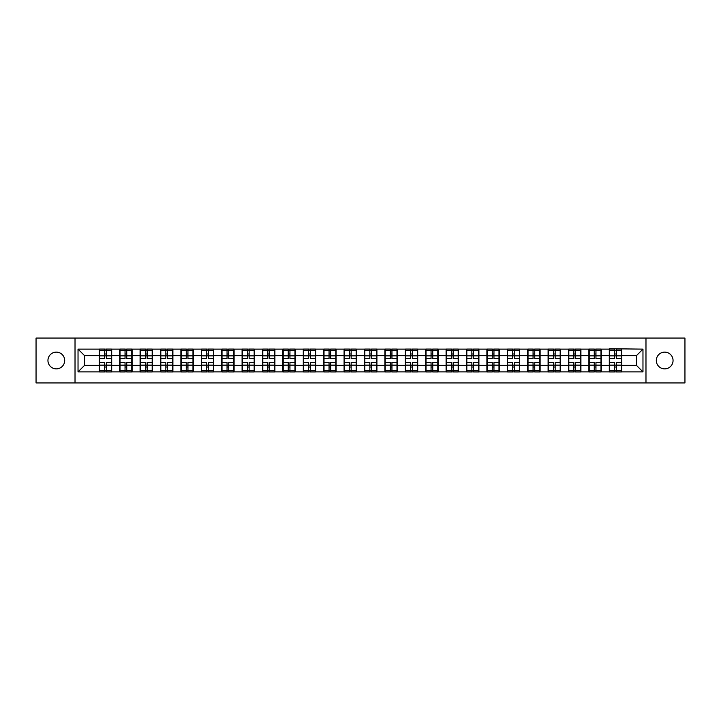 <?xml version="1.0" encoding="UTF-8"?>
<svg xmlns="http://www.w3.org/2000/svg" width="721" height="721" viewBox="0 0 721 721"><rect width="100%" height="100%" fill="white"/><g stroke="black" fill="none" stroke-linecap="round" stroke-linejoin="round"><path stroke-width="1.08" d="M664.681 368.873A8.373 8.373 0 0 1 656.308 360.5A8.373 8.373 0 0 1 664.681 352.127A8.373 8.373 0 0 1 673.053 360.5A8.373 8.373 0 0 1 664.681 368.873M56.319 368.873A8.373 8.373 0 0 1 47.947 360.5A8.373 8.373 0 0 1 56.319 352.127A8.373 8.373 0 0 1 64.692 360.5A8.373 8.373 0 0 1 56.319 368.873M645.98 382.932L684.95 382.932L684.95 338.068L645.98 338.068L645.98 382.932L75.02 382.932L75.02 338.068L36.05 338.068L36.05 382.932L75.02 382.932M645.98 338.068L75.02 338.068M636.436 365.34L636.436 355.66L621.718 355.66L621.718 365.34L636.436 365.34L642.97 371.874L642.97 349.126L609.299 348.73L609.299 355.66L601.323 355.66L601.323 365.34L609.299 365.34L609.299 355.66M642.97 371.874L78.03 371.874L78.03 349.126L99.282 349.126L99.282 355.66L84.564 355.66L84.564 365.34L99.282 365.34L99.282 355.66M609.299 349.126L99.282 349.126M609.299 365.34L609.299 371.874M601.323 365.34L601.323 371.874M601.323 349.126L601.323 355.66M580.919 365.34L588.895 365.34L588.895 355.66L580.919 355.66L580.919 371.874M588.895 365.34L588.895 371.874M588.895 349.126L588.895 355.66M580.919 349.126L580.919 355.66M560.514 365.34L568.499 365.34L568.499 355.66L560.514 355.66L560.514 371.874M568.499 365.34L568.499 371.874M568.499 349.126L568.499 355.66M560.514 349.126L560.514 355.66M540.119 365.34L548.095 365.34L548.095 355.66L540.119 355.66L540.119 371.874M548.095 365.34L548.095 371.874M548.095 349.126L548.095 355.66M540.119 349.126L540.119 355.66M519.715 365.34L527.691 365.34L527.691 355.66L519.715 355.66L519.715 371.874M527.691 365.34L527.691 371.874M527.691 349.126L527.691 355.66M519.715 349.126L519.715 355.66M499.32 365.34L507.296 365.34L507.296 355.66L499.32 355.66L499.32 371.874M507.296 365.34L507.296 371.874M507.296 349.126L507.296 355.66M499.32 349.126L499.32 355.66M478.915 365.34L486.891 365.34L486.891 355.66L478.915 355.66L478.915 371.874M486.891 365.34L486.891 371.874M486.891 349.126L486.891 355.66M478.915 349.126L478.915 355.66M458.511 365.34L466.496 365.34L466.496 355.66L458.511 355.66L458.511 371.874M466.496 365.34L466.496 371.874M466.496 349.126L466.496 355.66M458.511 349.126L458.511 355.66M438.116 365.34L446.092 365.34L446.092 355.66L438.116 355.66L438.116 371.874M446.092 365.34L446.092 371.874M446.092 349.126L446.092 355.66M438.116 349.126L438.116 355.66M417.711 365.34L425.687 365.34L425.687 355.66L417.711 355.66L417.711 371.874M425.687 365.34L425.687 371.874M425.687 349.126L425.687 355.66M417.711 349.126L417.711 355.66M397.316 365.34L405.292 365.34L405.292 355.66L397.316 355.66L397.316 371.874M405.292 365.34L405.292 371.874M405.292 349.126L405.292 355.66M397.316 349.126L397.316 355.66M376.912 365.34L384.888 365.34L384.888 355.66L376.912 355.66L376.912 371.874M384.888 365.34L384.888 371.874M384.888 349.126L384.888 355.66M376.912 349.126L376.912 355.66M356.507 365.34L364.493 365.34L364.493 355.66L356.507 355.66L356.507 371.874M364.493 365.34L364.493 371.874M364.493 349.126L364.493 355.66M356.507 349.126L356.507 355.66M336.112 365.34L344.088 365.34L344.088 355.66L336.112 355.66L336.112 371.874M344.088 365.34L344.088 371.874M344.088 349.126L344.088 355.66M336.112 349.126L336.112 355.66M315.708 365.34L323.684 365.34L323.684 355.66L315.708 355.66L315.708 371.874M323.684 365.34L323.684 371.874M323.684 349.126L323.684 355.66M315.708 349.126L315.708 355.66M295.313 365.34L303.289 365.34L303.289 355.66L295.313 355.66L295.313 371.874M303.289 365.34L303.289 371.874M303.289 349.126L303.289 355.66M295.313 349.126L295.313 355.66M274.908 365.34L282.884 365.34L282.884 355.66L274.908 355.66L274.908 371.874M282.884 365.34L282.884 371.874M282.884 349.126L282.884 355.66M274.908 349.126L274.908 355.66M254.504 365.34L262.489 365.34L262.489 355.66L254.504 355.66L254.504 371.874M262.489 365.34L262.489 371.874M262.489 349.126L262.489 355.66M254.504 349.126L254.504 355.66M234.109 365.34L242.085 365.34L242.085 355.66L234.109 355.66L234.109 371.874M242.085 365.34L242.085 371.874M242.085 349.126L242.085 355.66M234.109 349.126L234.109 355.66M213.704 365.34L221.68 365.34L221.68 355.66L213.704 355.66L213.704 371.874M221.68 365.34L221.68 371.874M221.68 349.126L221.68 355.66M213.704 349.126L213.704 355.66M193.309 365.34L201.285 365.34L201.285 355.66L193.309 355.66L193.309 371.874M201.285 365.34L201.285 371.874M201.285 349.126L201.285 355.66M193.309 349.126L193.309 355.66M172.905 365.34L180.881 365.34L180.881 355.66L172.905 355.66L172.905 371.874M180.881 365.34L180.881 371.874M180.881 349.126L180.881 355.66M172.905 349.126L172.905 355.66M152.501 365.34L160.486 365.34L160.486 355.66L152.501 355.66L152.501 371.874M160.486 365.34L160.486 371.874M160.486 349.126L160.486 355.66M152.501 349.126L152.501 355.66M132.105 365.34L140.081 365.34L140.081 355.66L132.105 355.66L132.105 371.874M140.081 365.34L140.081 371.874M140.081 349.126L140.081 355.66M132.105 349.126L132.105 355.66M111.701 365.34L119.677 365.34L119.677 355.66L111.701 355.66L111.701 371.874M119.677 365.34L119.677 371.874M119.677 349.126L119.677 355.66M111.701 349.126L111.701 355.66M99.282 365.34L99.282 371.874M84.564 365.34L78.03 371.874M78.03 349.126L84.564 355.66M621.718 365.34L621.718 371.874M621.718 349.126L621.718 355.66M642.97 349.126L636.436 355.66M99.606 355.868L104.644 355.868L104.644 349.054L99.606 349.054L99.606 362.266L104.644 362.266L104.644 365.132L106.338 365.123L106.338 362.266L111.376 362.266L111.376 349.054L106.338 349.054L106.338 350.496L111.376 350.496M104.644 353.975L106.338 353.975M106.338 350.694L104.644 350.694M99.606 358.734L104.644 358.734L104.644 355.868L106.338 355.877L106.338 358.734L111.376 358.734M99.606 350.496L104.644 350.496M104.644 370.306L106.338 370.306M104.644 367.025L106.338 367.025M99.606 371.946L104.644 371.946L104.644 370.504L99.606 370.504L99.606 371.946M99.606 362.266L99.606 365.132L104.644 365.132L104.644 370.504M99.606 365.132L99.606 370.504M111.376 362.266L111.376 371.946L106.338 371.946L106.338 370.504L111.376 370.504M111.376 365.132L106.338 365.132L106.338 370.504M111.376 355.868L106.338 355.868L106.338 350.496M120.01 355.868L125.039 355.868L125.039 349.054L120.01 349.054L120.01 362.266L125.039 362.266L125.039 365.132L126.743 365.123L126.743 362.266L131.781 362.266L131.781 349.054L126.743 349.054L126.743 350.496L131.781 350.496M125.039 353.975L126.743 353.975M126.743 350.694L125.039 350.694M120.01 358.734L125.039 358.734L125.039 355.868L126.743 355.877L126.743 358.734L131.781 358.734M120.01 350.496L125.039 350.496M125.039 370.306L126.743 370.306M125.039 367.025L126.743 367.025M120.01 371.946L125.039 371.946L125.039 370.504L120.01 370.504L120.01 371.946M120.01 362.266L120.01 365.132L125.039 365.132L125.039 370.504M120.01 365.132L120.01 370.504M131.781 362.266L131.781 371.946L126.743 371.946L126.743 370.504L131.781 370.504M131.781 365.132L126.743 365.132L126.743 370.504M131.781 355.868L126.743 355.868L126.743 350.496M140.406 355.868L145.444 355.868L145.444 349.054L140.406 349.054L140.406 362.266L145.444 362.266L145.444 365.132L147.138 365.123L147.138 362.266L152.176 362.266L152.176 349.054L147.138 349.054L147.138 350.496L152.176 350.496M145.444 353.975L147.138 353.975M147.138 350.694L145.444 350.694M140.406 358.734L145.444 358.734L145.444 355.868L147.138 355.877L147.138 358.734L152.176 358.734M140.406 350.496L145.444 350.496M145.444 370.306L147.138 370.306M145.444 367.025L147.138 367.025M140.406 371.946L145.444 371.946L145.444 370.504L140.406 370.504L140.406 371.946M140.406 362.266L140.406 365.132L145.444 365.132L145.444 370.504M140.406 365.132L140.406 370.504M152.176 362.266L152.176 371.946L147.138 371.946L147.138 370.504L152.176 370.504M152.176 365.132L147.138 365.132L147.138 370.504M152.176 355.868L147.138 355.868L147.138 350.496M160.81 355.868L165.839 355.868L165.839 349.054L160.81 349.054L160.81 362.266L165.839 362.266L165.839 365.132L167.542 365.123L167.542 362.266L172.58 362.266L172.58 349.054L167.542 349.054L167.542 350.496L172.58 350.496M165.839 353.975L167.542 353.975M167.542 350.694L165.839 350.694M160.81 358.734L165.839 358.734L165.839 355.868L167.542 355.877L167.542 358.734L172.58 358.734M160.81 350.496L165.839 350.496M165.839 370.306L167.542 370.306M165.839 367.025L167.542 367.025M160.81 371.946L165.839 371.946L165.839 370.504L160.81 370.504L160.81 371.946M160.81 362.266L160.81 365.132L165.839 365.132L165.839 370.504M160.81 365.132L160.81 370.504M172.58 362.266L172.58 371.946L167.542 371.946L167.542 370.504L172.58 370.504M172.58 365.132L167.542 365.132L167.542 370.504M172.58 355.868L167.542 355.868L167.542 350.496M181.205 355.868L186.243 355.868L186.243 349.054L181.205 349.054L181.205 362.266L186.243 362.266L186.243 365.132L187.947 365.123L187.947 362.266L192.976 362.266L192.976 349.054L187.947 349.054L187.947 350.496L192.976 350.496M186.243 353.975L187.947 353.975M187.947 350.694L186.243 350.694M181.205 358.734L186.243 358.734L186.243 355.868L187.947 355.877L187.947 358.734L192.976 358.734M181.205 350.496L186.243 350.496M186.243 370.306L187.947 370.306M186.243 367.025L187.947 367.025M181.205 371.946L186.243 371.946L186.243 370.504L181.205 370.504L181.205 371.946M181.205 362.266L181.205 365.132L186.243 365.132L186.243 370.504M181.205 365.132L181.205 370.504M192.976 362.266L192.976 371.946L187.947 371.946L187.947 370.504L192.976 370.504M192.976 365.132L187.947 365.132L187.947 370.504M192.976 355.868L187.947 355.868L187.947 350.496M201.61 355.868L206.648 355.868L206.648 349.054L201.61 349.054L201.61 362.266L206.648 362.266L206.648 365.132L208.342 365.123L208.342 362.266L213.38 362.266L213.38 349.054L208.342 349.054L208.342 350.496L213.38 350.496M206.648 353.975L208.342 353.975M208.342 350.694L206.648 350.694M201.61 358.734L206.648 358.734L206.648 355.868L208.342 355.877L208.342 358.734L213.38 358.734M201.61 350.496L206.648 350.496M206.648 370.306L208.342 370.306M206.648 367.025L208.342 367.025M201.61 371.946L206.648 371.946L206.648 370.504L201.61 370.504L201.61 371.946M201.61 362.266L201.61 365.132L206.648 365.132L206.648 370.504M201.61 365.132L201.61 370.504M213.38 362.266L213.38 371.946L208.342 371.946L208.342 370.504L213.38 370.504M213.38 365.132L208.342 365.132L208.342 370.504M213.38 355.868L208.342 355.868L208.342 350.496M222.014 355.868L227.043 355.868L227.043 349.054L222.014 349.054L222.014 362.266L227.043 362.266L227.043 365.132L228.746 365.123L228.746 362.266L233.784 362.266L233.784 349.054L228.746 349.054L228.746 350.496L233.784 350.496M227.043 353.975L228.746 353.975M228.746 350.694L227.043 350.694M222.014 358.734L227.043 358.734L227.043 355.868L228.746 355.877L228.746 358.734L233.784 358.734M222.014 350.496L227.043 350.496M227.043 370.306L228.746 370.306M227.043 367.025L228.746 367.025M222.014 371.946L227.043 371.946L227.043 370.504L222.014 370.504L222.014 371.946M222.014 362.266L222.014 365.132L227.043 365.132L227.043 370.504M222.014 365.132L222.014 370.504M233.784 362.266L233.784 371.946L228.746 371.946L228.746 370.504L233.784 370.504M233.784 365.132L228.746 365.132L228.746 370.504M233.784 355.868L228.746 355.868L228.746 350.496M242.409 355.868L247.447 355.868L247.447 349.054L242.409 349.054L242.409 362.266L247.447 362.266L247.447 365.132L249.142 365.123L249.142 362.266L254.18 362.266L254.18 349.054L249.142 349.054L249.142 350.496L254.18 350.496M247.447 353.975L249.142 353.975M249.142 350.694L247.447 350.694M242.409 358.734L247.447 358.734L247.447 355.868L249.142 355.877L249.142 358.734L254.18 358.734M242.409 350.496L247.447 350.496M247.447 370.306L249.142 370.306M247.447 367.025L249.142 367.025M242.409 371.946L247.447 371.946L247.447 370.504L242.409 370.504L242.409 371.946M242.409 362.266L242.409 365.132L247.447 365.132L247.447 370.504M242.409 365.132L242.409 370.504M254.18 362.266L254.18 371.946L249.142 371.946L249.142 370.504L254.18 370.504M254.18 365.132L249.142 365.132L249.142 370.504M254.18 355.868L249.142 355.868L249.142 350.496M262.814 355.868L267.842 355.868L267.842 349.054L262.814 349.054L262.814 362.266L267.842 362.266L267.842 365.132L269.546 365.123L269.546 362.266L274.584 362.266L274.584 349.054L269.546 349.054L269.546 350.496L274.584 350.496M267.842 353.975L269.546 353.975M269.546 350.694L267.842 350.694M262.814 358.734L267.842 358.734L267.842 355.868L269.546 355.877L269.546 358.734L274.584 358.734M262.814 350.496L267.842 350.496M267.842 370.306L269.546 370.306M267.842 367.025L269.546 367.025M262.814 371.946L267.842 371.946L267.842 370.504L262.814 370.504L262.814 371.946M262.814 362.266L262.814 365.132L267.842 365.132L267.842 370.504M262.814 365.132L262.814 370.504M274.584 362.266L274.584 371.946L269.546 371.946L269.546 370.504L274.584 370.504M274.584 365.132L269.546 365.132L269.546 370.504M274.584 355.868L269.546 355.868L269.546 350.496M283.209 355.868L288.247 355.868L288.247 349.054L283.209 349.054L283.209 362.266L288.247 362.266L288.247 365.132L289.95 365.123L289.95 362.266L294.979 362.266L294.979 349.054L289.95 349.054L289.95 350.496L294.979 350.496M288.247 353.975L289.95 353.975M289.95 350.694L288.247 350.694M283.209 358.734L288.247 358.734L288.247 355.868L289.95 355.877L289.95 358.734L294.979 358.734M283.209 350.496L288.247 350.496M288.247 370.306L289.95 370.306M288.247 367.025L289.95 367.025M283.209 371.946L288.247 371.946L288.247 370.504L283.209 370.504L283.209 371.946M283.209 362.266L283.209 365.132L288.247 365.132L288.247 370.504M283.209 365.132L283.209 370.504M294.979 362.266L294.979 371.946L289.95 371.946L289.95 370.504L294.979 370.504M294.979 365.132L289.95 365.132L289.95 370.504M294.979 355.868L289.95 355.868L289.95 350.496M303.613 355.868L308.651 355.868L308.651 349.054L303.613 349.054L303.613 362.266L308.651 362.266L308.651 365.132L310.345 365.123L310.345 362.266L315.383 362.266L315.383 349.054L310.345 349.054L310.345 350.496L315.383 350.496M308.651 353.975L310.345 353.975M310.345 350.694L308.651 350.694M303.613 358.734L308.651 358.734L308.651 355.868L310.345 355.877L310.345 358.734L315.383 358.734M303.613 350.496L308.651 350.496M308.651 370.306L310.345 370.306M308.651 367.025L310.345 367.025M303.613 371.946L308.651 371.946L308.651 370.504L303.613 370.504L303.613 371.946M303.613 362.266L303.613 365.132L308.651 365.132L308.651 370.504M303.613 365.132L303.613 370.504M315.383 362.266L315.383 371.946L310.345 371.946L310.345 370.504L315.383 370.504M315.383 365.132L310.345 365.132L310.345 370.504M315.383 355.868L310.345 355.868L310.345 350.496M324.017 355.868L329.046 355.868L329.046 349.054L324.017 349.054L324.017 362.266L329.046 362.266L329.046 365.132L330.75 365.123L330.75 362.266L335.788 362.266L335.788 349.054L330.75 349.054L330.75 350.496L335.788 350.496M329.046 353.975L330.75 353.975M330.75 350.694L329.046 350.694M324.017 358.734L329.046 358.734L329.046 355.868L330.75 355.877L330.75 358.734L335.788 358.734M324.017 350.496L329.046 350.496M329.046 370.306L330.75 370.306M329.046 367.025L330.75 367.025M324.017 371.946L329.046 371.946L329.046 370.504L324.017 370.504L324.017 371.946M324.017 362.266L324.017 365.132L329.046 365.132L329.046 370.504M324.017 365.132L324.017 370.504M335.788 362.266L335.788 371.946L330.75 371.946L330.75 370.504L335.788 370.504M335.788 365.132L330.75 365.132L330.75 370.504M335.788 355.868L330.75 355.868L330.75 350.496M344.413 355.868L349.451 355.868L349.451 349.054L344.413 349.054L344.413 362.266L349.451 362.266L349.451 365.132L351.154 365.123L351.154 362.266L356.183 362.266L356.183 349.054L351.154 349.054L351.154 350.496L356.183 350.496M349.451 353.975L351.154 353.975M351.154 350.694L349.451 350.694M344.413 358.734L349.451 358.734L349.451 355.868L351.154 355.877L351.154 358.734L356.183 358.734M344.413 350.496L349.451 350.496M349.451 370.306L351.154 370.306M349.451 367.025L351.154 367.025M344.413 371.946L349.451 371.946L349.451 370.504L344.413 370.504L344.413 371.946M344.413 362.266L344.413 365.132L349.451 365.132L349.451 370.504M344.413 365.132L344.413 370.504M356.183 362.266L356.183 371.946L351.154 371.946L351.154 370.504L356.183 370.504M356.183 365.132L351.154 365.132L351.154 370.504M356.183 355.868L351.154 355.868L351.154 350.496M364.817 355.868L369.846 355.868L369.846 349.054L364.817 349.054L364.817 362.266L369.846 362.266L369.846 365.132L371.549 365.123L371.549 362.266L376.587 362.266L376.587 349.054L371.549 349.054L371.549 350.496L376.587 350.496M369.846 353.975L371.549 353.975M371.549 350.694L369.846 350.694M364.817 358.734L369.846 358.734L369.846 355.868L371.549 355.877L371.549 358.734L376.587 358.734M364.817 350.496L369.846 350.496M369.846 370.306L371.549 370.306M369.846 367.025L371.549 367.025M364.817 371.946L369.846 371.946L369.846 370.504L364.817 370.504L364.817 371.946M364.817 362.266L364.817 365.132L369.846 365.132L369.846 370.504M364.817 365.132L364.817 370.504M376.587 362.266L376.587 371.946L371.549 371.946L371.549 370.504L376.587 370.504M376.587 365.132L371.549 365.132L371.549 370.504M376.587 355.868L371.549 355.868L371.549 350.496M385.212 355.868L390.25 355.868L390.25 349.054L385.212 349.054L385.212 362.266L390.25 362.266L390.25 365.132L391.954 365.123L391.954 362.266L396.983 362.266L396.983 349.054L391.954 349.054L391.954 350.496L396.983 350.496M390.25 353.975L391.954 353.975M391.954 350.694L390.25 350.694M385.212 358.734L390.25 358.734L390.25 355.868L391.954 355.877L391.954 358.734L396.983 358.734M385.212 350.496L390.25 350.496M390.25 370.306L391.954 370.306M390.25 367.025L391.954 367.025M385.212 371.946L390.25 371.946L390.25 370.504L385.212 370.504L385.212 371.946M385.212 362.266L385.212 365.132L390.25 365.132L390.25 370.504M385.212 365.132L385.212 370.504M396.983 362.266L396.983 371.946L391.954 371.946L391.954 370.504L396.983 370.504M396.983 365.132L391.954 365.132L391.954 370.504M396.983 355.868L391.954 355.868L391.954 350.496M405.617 355.868L410.655 355.868L410.655 349.054L405.617 349.054L405.617 362.266L410.655 362.266L410.655 365.132L412.349 365.123L412.349 362.266L417.387 362.266L417.387 349.054L412.349 349.054L412.349 350.496L417.387 350.496M410.655 353.975L412.349 353.975M412.349 350.694L410.655 350.694M405.617 358.734L410.655 358.734L410.655 355.868L412.349 355.877L412.349 358.734L417.387 358.734M405.617 350.496L410.655 350.496M410.655 370.306L412.349 370.306M410.655 367.025L412.349 367.025M405.617 371.946L410.655 371.946L410.655 370.504L405.617 370.504L405.617 371.946M405.617 362.266L405.617 365.132L410.655 365.132L410.655 370.504M405.617 365.132L405.617 370.504M417.387 362.266L417.387 371.946L412.349 371.946L412.349 370.504L417.387 370.504M417.387 365.132L412.349 365.132L412.349 370.504M417.387 355.868L412.349 355.868L412.349 350.496M426.021 355.868L431.05 355.868L431.05 349.054L426.021 349.054L426.021 362.266L431.05 362.266L431.05 365.132L432.753 365.123L432.753 362.266L437.791 362.266L437.791 349.054L432.753 349.054L432.753 350.496L437.791 350.496M431.05 353.975L432.753 353.975M432.753 350.694L431.05 350.694M426.021 358.734L431.05 358.734L431.05 355.868L432.753 355.877L432.753 358.734L437.791 358.734M426.021 350.496L431.05 350.496M431.05 370.306L432.753 370.306M431.05 367.025L432.753 367.025M426.021 371.946L431.05 371.946L431.05 370.504L426.021 370.504L426.021 371.946M426.021 362.266L426.021 365.132L431.05 365.132L431.05 370.504M426.021 365.132L426.021 370.504M437.791 362.266L437.791 371.946L432.753 371.946L432.753 370.504L437.791 370.504M437.791 365.132L432.753 365.132L432.753 370.504M437.791 355.868L432.753 355.868L432.753 350.496M446.416 355.868L451.454 355.868L451.454 349.054L446.416 349.054L446.416 362.266L451.454 362.266L451.454 365.132L453.158 365.123L453.158 362.266L458.186 362.266L458.186 349.054L453.158 349.054L453.158 350.496L458.186 350.496M451.454 353.975L453.158 353.975M453.158 350.694L451.454 350.694M446.416 358.734L451.454 358.734L451.454 355.868L453.158 355.877L453.158 358.734L458.186 358.734M446.416 350.496L451.454 350.496M451.454 370.306L453.158 370.306M451.454 367.025L453.158 367.025M446.416 371.946L451.454 371.946L451.454 370.504L446.416 370.504L446.416 371.946M446.416 362.266L446.416 365.132L451.454 365.132L451.454 370.504M446.416 365.132L446.416 370.504M458.186 362.266L458.186 371.946L453.158 371.946L453.158 370.504L458.186 370.504M458.186 365.132L453.158 365.132L453.158 370.504M458.186 355.868L453.158 355.868L453.158 350.496M466.82 355.868L471.858 355.868L471.858 349.054L466.82 349.054L466.82 362.266L471.858 362.266L471.858 365.132L473.553 365.123L473.553 362.266L478.591 362.266L478.591 349.054L473.553 349.054L473.553 350.496L478.591 350.496M471.858 353.975L473.553 353.975M473.553 350.694L471.858 350.694M466.82 358.734L471.858 358.734L471.858 355.868L473.553 355.877L473.553 358.734L478.591 358.734M466.82 350.496L471.858 350.496M471.858 370.306L473.553 370.306M471.858 367.025L473.553 367.025M466.82 371.946L471.858 371.946L471.858 370.504L466.82 370.504L466.82 371.946M466.82 362.266L466.82 365.132L471.858 365.132L471.858 370.504M466.82 365.132L466.82 370.504M478.591 362.266L478.591 371.946L473.553 371.946L473.553 370.504L478.591 370.504M478.591 365.132L473.553 365.132L473.553 370.504M478.591 355.868L473.553 355.868L473.553 350.496M487.216 355.868L492.254 355.868L492.254 349.054L487.216 349.054L487.216 362.266L492.254 362.266L492.254 365.132L493.957 365.123L493.957 362.266L498.986 362.266L498.986 349.054L493.957 349.054L493.957 350.496L498.986 350.496M492.254 353.975L493.957 353.975M493.957 350.694L492.254 350.694M487.216 358.734L492.254 358.734L492.254 355.868L493.957 355.877L493.957 358.734L498.986 358.734M487.216 350.496L492.254 350.496M492.254 370.306L493.957 370.306M492.254 367.025L493.957 367.025M487.216 371.946L492.254 371.946L492.254 370.504L487.216 370.504L487.216 371.946M487.216 362.266L487.216 365.132L492.254 365.132L492.254 370.504M487.216 365.132L487.216 370.504M498.986 362.266L498.986 371.946L493.957 371.946L493.957 370.504L498.986 370.504M498.986 365.132L493.957 365.132L493.957 370.504M498.986 355.868L493.957 355.868L493.957 350.496M507.62 355.868L512.658 355.868L512.658 349.054L507.62 349.054L507.62 362.266L512.658 362.266L512.658 365.132L514.352 365.123L514.352 362.266L519.39 362.266L519.39 349.054L514.352 349.054L514.352 350.496L519.39 350.496M512.658 353.975L514.352 353.975M514.352 350.694L512.658 350.694M507.62 358.734L512.658 358.734L512.658 355.868L514.352 355.877L514.352 358.734L519.39 358.734M507.62 350.496L512.658 350.496M512.658 370.306L514.352 370.306M512.658 367.025L514.352 367.025M507.62 371.946L512.658 371.946L512.658 370.504L507.62 370.504L507.62 371.946M507.62 362.266L507.62 365.132L512.658 365.132L512.658 370.504M507.62 365.132L507.62 370.504M519.39 362.266L519.39 371.946L514.352 371.946L514.352 370.504L519.39 370.504M519.39 365.132L514.352 365.132L514.352 370.504M519.39 355.868L514.352 355.868L514.352 350.496M528.024 355.868L533.053 355.868L533.053 349.054L528.024 349.054L528.024 362.266L533.053 362.266L533.053 365.132L534.757 365.123L534.757 362.266L539.795 362.266L539.795 349.054L534.757 349.054L534.757 350.496L539.795 350.496M533.053 353.975L534.757 353.975M534.757 350.694L533.053 350.694M528.024 358.734L533.053 358.734L533.053 355.868L534.757 355.877L534.757 358.734L539.795 358.734M528.024 350.496L533.053 350.496M533.053 370.306L534.757 370.306M533.053 367.025L534.757 367.025M528.024 371.946L533.053 371.946L533.053 370.504L528.024 370.504L528.024 371.946M528.024 362.266L528.024 365.132L533.053 365.132L533.053 370.504M528.024 365.132L528.024 370.504M539.795 362.266L539.795 371.946L534.757 371.946L534.757 370.504L539.795 370.504M539.795 365.132L534.757 365.132L534.757 370.504M539.795 355.868L534.757 355.868L534.757 350.496M548.42 355.868L553.458 355.868L553.458 349.054L548.42 349.054L548.42 362.266L553.458 362.266L553.458 365.132L555.161 365.123L555.161 362.266L560.19 362.266L560.19 349.054L555.161 349.054L555.161 350.496L560.19 350.496M553.458 353.975L555.161 353.975M555.161 350.694L553.458 350.694M548.42 358.734L553.458 358.734L553.458 355.868L555.161 355.877L555.161 358.734L560.19 358.734M548.42 350.496L553.458 350.496M553.458 370.306L555.161 370.306M553.458 367.025L555.161 367.025M548.42 371.946L553.458 371.946L553.458 370.504L548.42 370.504L548.42 371.946M548.42 362.266L548.42 365.132L553.458 365.132L553.458 370.504M548.42 365.132L548.42 370.504M560.19 362.266L560.19 371.946L555.161 371.946L555.161 370.504L560.19 370.504M560.19 365.132L555.161 365.132L555.161 370.504M560.19 355.868L555.161 355.868L555.161 350.496M568.824 355.868L573.862 355.868L573.862 349.054L568.824 349.054L568.824 362.266L573.862 362.266L573.862 365.132L575.556 365.123L575.556 362.266L580.594 362.266L580.594 349.054L575.556 349.054L575.556 350.496L580.594 350.496M573.862 353.975L575.556 353.975M575.556 350.694L573.862 350.694M568.824 358.734L573.862 358.734L573.862 355.868L575.556 355.877L575.556 358.734L580.594 358.734M568.824 350.496L573.862 350.496M573.862 370.306L575.556 370.306M573.862 367.025L575.556 367.025M568.824 371.946L573.862 371.946L573.862 370.504L568.824 370.504L568.824 371.946M568.824 362.266L568.824 365.132L573.862 365.132L573.862 370.504M568.824 365.132L568.824 370.504M580.594 362.266L580.594 371.946L575.556 371.946L575.556 370.504L580.594 370.504M580.594 365.132L575.556 365.132L575.556 370.504M580.594 355.868L575.556 355.868L575.556 350.496M589.219 355.868L594.257 355.868L594.257 349.054L589.219 349.054L589.219 362.266L594.257 362.266L594.257 365.132L595.961 365.123L595.961 362.266L600.99 362.266L600.99 349.054L595.961 349.054L595.961 350.496L600.99 350.496M594.257 353.975L595.961 353.975M595.961 350.694L594.257 350.694M589.219 358.734L594.257 358.734L594.257 355.868L595.961 355.877L595.961 358.734L600.99 358.734M589.219 350.496L594.257 350.496M594.257 370.306L595.961 370.306M594.257 367.025L595.961 367.025M589.219 371.946L594.257 371.946L594.257 370.504L589.219 370.504L589.219 371.946M589.219 362.266L589.219 365.132L594.257 365.132L594.257 370.504M589.219 365.132L589.219 370.504M600.99 362.266L600.99 371.946L595.961 371.946L595.961 370.504L600.99 370.504M600.99 365.132L595.961 365.132L595.961 370.504M600.99 355.868L595.961 355.868L595.961 350.496M609.624 355.868L614.662 355.868L614.662 349.054L609.624 349.054L609.624 362.266L614.662 362.266L614.662 365.132L616.356 365.123L616.356 362.266L621.394 362.266L621.394 349.054L616.356 349.054L616.356 350.496L621.394 350.496M614.662 353.975L616.356 353.975M616.356 350.694L614.662 350.694M609.624 358.734L614.662 358.734L614.662 355.868L616.356 355.877L616.356 358.734L621.394 358.734M609.624 350.496L614.662 350.496M614.662 370.306L616.356 370.306M614.662 367.025L616.356 367.025M609.624 371.946L614.662 371.946L614.662 370.504L609.624 370.504L609.624 371.946M609.624 362.266L609.624 365.132L614.662 365.132L614.662 370.504M609.624 365.132L609.624 370.504M621.394 362.266L621.394 371.946L616.356 371.946L616.356 370.504L621.394 370.504M621.394 365.132L616.356 365.132L616.356 370.504M621.394 355.868L616.356 355.868L616.356 350.496"/></g></svg>
